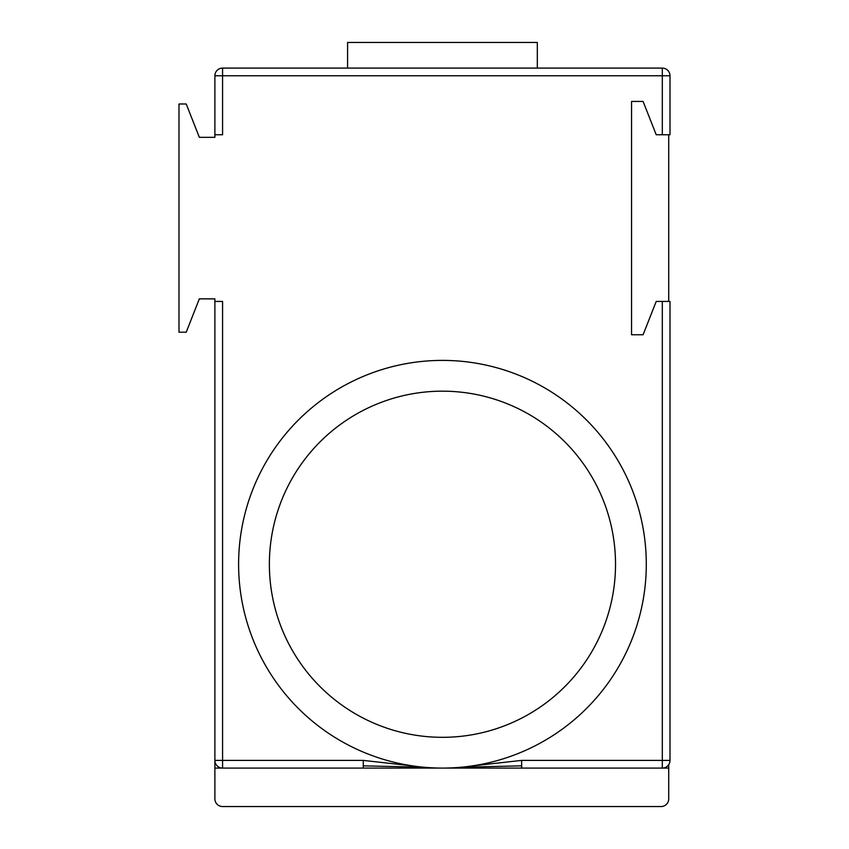 <?xml version="1.0" encoding="UTF-8"?>
<svg xmlns="http://www.w3.org/2000/svg" width="849" height="849" viewBox="0 0 849 849"><rect width="100%" height="100%" fill="white"/><g stroke="black" fill="none" stroke-linecap="round" stroke-linejoin="round"><path stroke-width="1.27" d="M472.851 765.819L476.756 765.182M461.071 767.241L521.647 765.84L521.647 768.09L662.316 768.09A7.694 7.694 0 0 0 670.01 760.396L670.01 301.427L656.224 301.427L643.086 334.761L631.55 334.761L631.55 101.424L643.086 101.424L656.224 134.758L670.01 134.758L670.01 75.784A7.694 7.694 0 0 0 662.316 68.09L222.576 68.09A7.694 7.694 0 0 0 214.882 75.784L214.882 134.758L222.576 134.758L222.576 75.784L662.316 75.784L662.316 134.758M662.316 301.427L662.316 760.396L521.647 760.396L521.647 765.84M521.647 760.396L471.619 765.989M423.831 767.241L363.255 765.84L363.255 768.09L521.647 768.09M412.052 765.819L413.378 766M363.255 765.84L363.255 760.396L413.325 766M363.255 760.396L222.576 760.396L222.576 301.427L214.882 301.427L214.882 298.859L199.345 298.859L186.218 332.192L178.99 332.192L178.99 103.992L186.218 103.992L199.345 137.326L214.882 137.326L214.882 134.758M471.524 766L477.064 765.14M646.291 564.245A203.845 203.845 0 0 1 340.523 740.774A203.845 203.845 0 0 1 340.523 387.706A203.845 203.845 0 0 1 646.291 564.245M615.525 564.245A173.079 173.079 0 0 0 355.911 414.354A173.079 173.079 0 0 0 355.911 714.136A173.079 173.079 0 0 0 615.525 564.245M668.725 764.652L668.725 798.856A7.694 7.694 0 0 1 661.042 806.55L222.576 806.55A7.694 7.694 0 0 1 214.882 798.856L214.882 760.396A7.694 7.694 0 0 0 222.576 768.09L214.882 768.09L214.882 760.396A7.694 7.694 0 0 0 222.576 768.09L363.255 768.09M214.882 301.427L214.882 760.396L222.576 760.396L222.576 768.09M668.725 768.09L662.316 768.09L662.316 760.396L670.01 760.396M668.725 134.758L668.725 301.427M537.321 68.09L537.321 42.45L347.581 42.45L347.581 68.09M662.316 68.09L662.316 75.784L670.01 75.784M214.882 75.784L222.576 75.784L222.576 68.09"/></g></svg>

